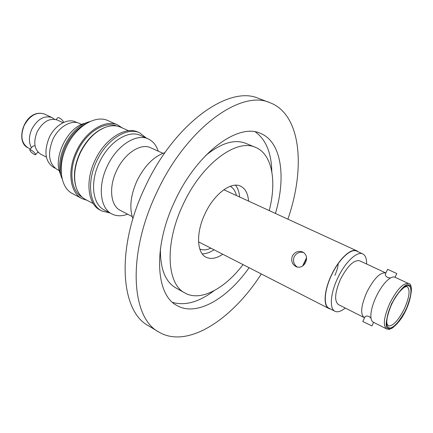 <?xml version="1.0" encoding="UTF-8"?>
<svg xmlns="http://www.w3.org/2000/svg" width="433" height="433" viewBox="0 0 433 433"><rect width="100%" height="100%" fill="white"/><g stroke="black" fill="none" stroke-linecap="round" stroke-linejoin="round"><path stroke-width="0.65" d="M364.57 317.746L364.148 317.573C360.126 314.082 361.052 305.546 366.919 291.966C374.042 278.349 380.336 272.011 385.798 272.952L385.868 272.985M395.064 277.266L396.817 273.586L387.627 269.288L385.467 273.818C385.007 274.982 385.668 276.189 387.454 277.429L390.436 277.997M395.091 277.277L395.031 277.25C393.283 276.487 390.977 277.293 388.103 279.669C383.849 283.393 379.898 289.006 376.245 296.497C372.916 303.647 371.119 309.887 370.854 315.224C370.762 318.953 371.557 321.264 373.246 322.163L386.539 328.88C382.767 325.492 383.882 316.902 389.884 303.116C397.099 289.266 403.318 282.738 408.535 283.539L408.59 283.561M370.989 318.093L368.9 316.42C366.832 315.776 365.512 315.966 364.932 316.988L362.784 321.508L371.904 325.919L373.603 322.347M405.808 309.676C401.191 319.987 392.303 329.67 388.986 327.765C384.964 327.386 386.333 314.667 391.741 303.966C396.617 293.065 405.862 283.501 408.887 285.986C412.649 286.955 410.928 299.555 405.808 309.676M34.662 145.742L32.805 146.208L29.747 149.699L30.987 149.948C33.915 151.815 35.446 153.406 35.576 154.722L34.326 154.467C31.409 152.605 29.882 151.014 29.747 149.699M57.486 120.109L57.394 120.065C49.616 117.679 42.867 121.597 37.141 131.827C33.081 142.376 34.304 149.856 40.805 154.262L46.369 157.071M31.457 147.745C28.621 142.527 28.73 136.352 31.782 129.229C37.487 119.053 44.236 115.167 52.036 117.57L54.515 119.254M330.558 309.027L328.858 308.518C323.034 305.99 324.073 290.305 331.494 274.966C338.893 259.042 351.093 247.703 356.846 250.837L358.291 251.854M305.611 262.393C303.371 266.501 300.28 267.967 296.34 266.798C292.118 264.46 290.797 260.845 292.383 255.963C294.916 251.882 298.342 250.555 302.656 251.979C306.477 254.252 307.457 257.722 305.611 262.393M303.528 252.45C299.49 251.638 296.378 253.067 294.191 256.731C292.692 261.094 293.742 264.558 297.341 267.118M362.784 253.917L356.711 251.129C351.017 248.022 338.942 259.253 331.618 275.015C324.268 290.197 323.24 305.73 329.01 308.231L334.958 311.273C329.253 308.81 330.374 293.249 337.756 277.997C345.117 262.165 357.16 250.842 362.784 253.917C365.436 255.27 366.713 258.636 366.616 264.022M345.263 308.031C341.096 311.441 337.659 312.523 334.958 311.273M364.148 317.573L338.422 304.578C334.124 300.973 334.833 292.502 340.544 279.161C347.564 265.819 353.94 259.692 359.666 260.785L385.798 272.952M306.548 258.187L303.062 265.673M306.521 257.689L302.662 265.976M230.221 186.298C233.295 187.976 235.352 191.05 236.402 195.521M235.514 185.194C237.841 188.074 239.211 192.008 239.617 196.999M222.784 254.252C216.403 258.506 210.833 259.497 206.07 257.224C196.734 252.932 195.868 232.667 204.993 213.783C213.994 194.13 231.141 181.281 240.559 186.141C245.289 188.479 247.957 193.464 248.564 201.107M243.021 264.606C224.711 288.811 200.506 301.882 184.951 293.006C166.64 284.129 164.421 243.281 183.186 204.322C201.783 163.739 236.737 138.138 255.589 147.404C272.189 154.132 276.898 181.232 269.223 210.595M160.432 248.591C160.123 268.628 165.227 281.715 175.738 287.853L184.951 293.006M271.816 171.674C271.415 152.86 265.922 139.599 255.329 131.892M249.099 267.713C227.163 298.867 196.474 316.902 176.913 305.503C155.593 294.96 152.789 246.929 175.002 200.771C197.042 152.67 238.312 122.68 260.428 133.359C281.488 141.667 286.316 176.935 275.431 213.447M287.891 219.168C305.698 167.847 301.151 114.404 269.921 102.686C240.878 89.258 186.103 128.444 156.616 192.799C126.993 254.501 131.194 317.735 158.695 331.943C187.229 349.225 232.023 319.711 261.31 273.959M269.921 102.686L258.528 98.41C229.079 84.863 174.212 123.432 145.055 187.153C115.73 248.239 120.45 311.197 148.286 325.643L158.695 331.943M164.989 152.589C153.877 156.356 144.541 165.774 136.985 180.842C130.512 195.537 129.164 208.138 132.947 218.643M162.916 153.298L150.706 147.772C140.844 142.782 124.379 153.461 116.542 170.748C108.531 187.337 110.615 205.854 120.32 210.4L132.217 216.576M158.207 151.166C156.297 145.212 152.973 141.126 148.227 138.912C136.363 132.969 116.564 145.65 107.168 166.38C97.577 186.266 100.196 208.43 111.828 213.94C116.504 216.294 121.77 216.381 127.632 214.194M148.227 138.912L140.4 135.421C128.449 129.451 108.645 141.975 99.325 162.57C89.799 182.315 92.538 204.398 104.239 209.951L111.828 213.94M146.294 138.051L139.675 132.861C127.134 126.609 106.361 139.707 96.591 161.292C86.605 181.99 89.517 205.128 101.782 210.968L109.955 212.955M139.675 132.861L138.03 132.13C125.473 125.873 104.694 138.939 94.941 160.491C84.976 181.162 87.91 204.279 100.191 210.129L101.782 210.968M128.585 130.744L120.693 127.226C116.006 125.175 110.729 125.272 104.851 127.513C94.681 131.854 86.443 140.422 80.121 153.222C74.622 165.59 73.258 176.826 76.029 186.926C77.902 192.929 81.095 197.134 85.604 199.548L93.257 203.57M105.517 127.264L104.239 127.73C94.205 132.011 86.08 140.46 79.851 153.076C74.427 165.271 73.085 176.345 75.818 186.309L76.24 187.603M116.612 126.003C104.705 120.731 85.934 132.541 77.231 151.799C68.338 170.261 70.985 191.164 82.118 197.102M122.285 127.935L117.776 124.996C105.506 118.896 85.539 131.075 76.36 151.415C66.958 170.905 70.059 192.918 82.048 198.633L87.152 200.36M117.776 124.996L108.012 120.65C95.655 114.518 75.688 126.512 66.601 146.673C57.286 165.991 60.528 187.89 72.598 193.659L82.048 198.633M81.696 124.471L79.564 123.492C71.396 119.362 58.498 126.891 52.794 139.588C47.311 153.775 48.788 163.766 57.216 169.552L59.305 170.624M77.236 122.701L75.623 121.965C67.516 117.868 54.753 125.272 49.124 137.797C43.722 151.799 45.205 161.666 53.578 167.403L55.159 168.215M63.629 122.425C63.24 120.867 61.74 119.313 59.132 117.771L57.811 117.641M38.385 152.503L37.633 152.362M85.637 123.145C67.71 126.284 52.074 158.516 60.707 174.537M172.605 302.407C185.216 305.952 199.034 302.061 214.054 290.732M255.589 147.404L245.836 143.366C234.513 138.906 221.079 142.998 205.529 155.642M214.016 249.771C209.843 252.536 205.908 253.895 202.206 253.852M210.866 248.158C206.709 250.101 203.017 250.382 199.797 249.013M409.201 285.32C412.963 285.904 411.902 294.05 406.024 309.763C397.456 324.371 391.67 330.59 388.666 328.425C384.564 328.425 385.511 320.241 391.508 303.874C400.525 288.719 406.419 282.533 409.201 285.32M404.265 308.956C398.349 320.474 393.056 326.146 388.39 325.973L386.994 323.895C386.247 320.436 387.638 314.277 391.156 305.417C395.01 297.043 399.41 290.998 404.362 287.274C406.349 286.494 407.264 286.283 407.107 286.624L407.128 286.635C410.424 289.704 409.466 297.146 404.265 308.956M386.929 329.042L388.812 329.302C388.331 329.784 393.527 328.707 399.708 320.572C410.852 306.261 414.289 283.301 408.617 283.577L395.031 277.25M85.913 123.768C77.496 128.206 70.741 135.653 65.648 146.116C61.14 156.129 59.716 165.547 61.367 174.369M24.178 125.532C20.183 135.962 21.466 143.383 28.021 147.805C14.094 141.856 25 107.763 44.415 114.025C36.588 111.6 29.839 115.438 24.178 125.532M44.502 114.068L52.036 117.57M390.128 278.186L388.103 279.669M370.854 315.224L370.94 317.735M328.858 308.518L198.558 241.858M75.818 186.309L76.029 186.926M57.843 117.608L56.111 119.584M30.37 148.99L28.021 147.805M37.931 152.021L35.603 154.689M63.045 122.696L57.394 120.065M62.125 178.775C53.21 160.048 69.616 126.225 89.842 121.635M104.239 127.73L104.851 127.513M334.85 275.388C336.982 270.663 338.086 266.696 338.162 263.475M356.846 250.837L223.839 189.751"/></g></svg>

